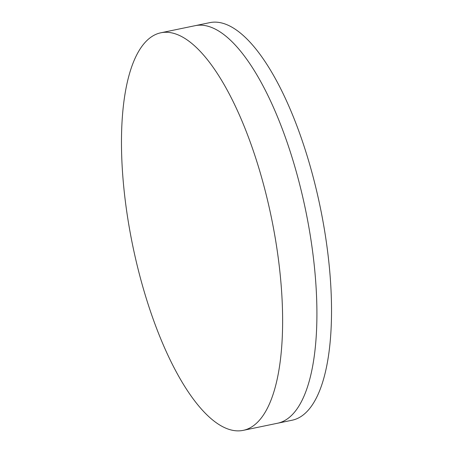 <?xml version="1.0" encoding="UTF-8"?>
<svg xmlns="http://www.w3.org/2000/svg" width="453" height="453" viewBox="0 0 453 453"><rect width="100%" height="100%" fill="white"/><g stroke="black" fill="none" stroke-linecap="round" stroke-linejoin="round"><path stroke-width="0.68" d="M160.855 32.786L195.141 25.679A203.006 70.73 78.3 0 1 315.56 279.654A203.006 70.73 78.3 0 1 277.525 423.244L292.145 420.214A203.006 70.73 78.3 0 0 330.175 276.624A203.006 70.73 78.3 0 0 209.756 22.65L195.141 25.679A203.006 70.73 78.3 0 1 315.56 279.654A203.006 70.73 78.3 0 1 277.525 423.244L243.244 430.35A203.006 70.73 78.3 0 1 122.825 176.376A203.006 70.73 78.3 0 1 160.855 32.786A203.006 70.73 78.3 0 1 281.273 286.76A203.006 70.73 78.3 0 1 243.244 430.35"/></g></svg>

